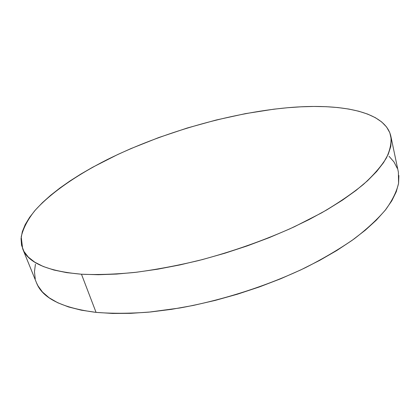 <?xml version="1.0" encoding="UTF-8"?>
<svg xmlns="http://www.w3.org/2000/svg" width="420" height="420" viewBox="0 0 420 420"><rect width="100%" height="100%" fill="white"/><g stroke="black" fill="none" stroke-linecap="round" stroke-linejoin="round"><path stroke-width="0.63" d="M22.691 248.855L36.509 282.812C42.336 298.163 62.181 308.018 96.054 312.375L81.464 274.223C47.486 271.21 27.883 262.726 22.659 248.782L21.21 236.87C23.153 228.375 27.699 219.623 34.855 210.63C51.014 192.617 76.976 174.904 107.625 159.395C161.968 132.584 229.163 113.148 287.584 107.73C339.617 103.037 385.108 111.001 390.847 136.216C391.624 142.784 390.122 150.066 386.342 158.056C381.171 166.415 373.49 175.229 363.3 184.511C351.671 193.956 337.712 203.443 321.426 212.961L294.336 226.784C264.479 240.324 232.643 251.564 198.833 260.495C176.731 265.755 155.447 269.729 134.988 272.407C115.337 274.312 97.498 274.921 81.464 274.223L96.054 312.375C111.993 313.64 129.665 313.556 149.074 312.118L179.744 307.996C222.243 300.358 267.309 285.883 305.288 267.745C323.6 258.431 339.901 248.803 354.197 238.854C367.148 228.89 377.669 219.13 385.749 209.57C392.411 200.261 396.68 191.531 398.57 183.377L398.391 172.174L390.863 136.295M398.89 175.518L398.575 183.341L396.249 191.788L391.813 200.797L385.193 210.278L376.346 220.122L365.29 230.207L352.07 240.387L336.803 250.504L319.662 260.389L300.867 269.866L280.697 278.759L259.471 286.907L237.557 294.157L215.334 300.373L193.19 305.461L171.507 309.341L150.649 311.966L130.94 313.331L112.665 313.451L96.054 312.375L81.286 310.175L68.497 306.936L57.75 302.757L49.082 297.754L42.478 292.031L37.889 285.71L36.477 282.728M35.248 278.901L34.461 271.703L35.416 264.212M389.03 156.261L393.976 161.952L397.31 168.378M287.584 107.73L300.998 106.811L313.934 106.454L326.293 106.696L337.964 107.557L348.842 109.064L358.79 111.242L367.684 114.109L375.38 117.689L381.738 121.994L386.61 127.029L389.834 132.788L391.277 139.256L390.789 146.417L388.253 154.219L383.565 162.608L376.651 171.507L367.474 180.81L356.039 190.412L342.41 200.177L326.702 209.947L309.089 219.571L289.8 228.869L269.136 237.678L247.417 245.837L225.026 253.181L202.351 259.591L179.797 264.947L157.752 269.173L136.584 272.223L116.634 274.066L98.18 274.722L81.464 274.223L66.665 272.632L53.897 270.029L43.239 266.5L34.708 262.148L28.292 257.087L23.93 251.407L21.546 245.228L21.047 238.639L22.302 231.74L25.205 224.611L29.621 217.334L35.416 209.984L42.478 202.613L50.673 195.284L59.892 188.044L70.019 180.941L80.96 174.006L92.615 167.27L117.7 154.534L130.972 148.58L158.603 137.608L187.22 128.021L216.31 119.984L245.348 113.652L273.782 109.195L287.584 107.73"/></g></svg>
